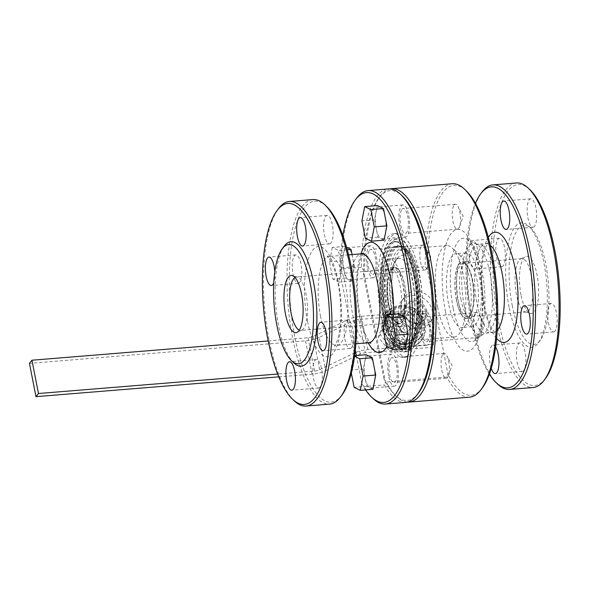 <?xml version="1.0" encoding="UTF-8"?>
<svg xmlns="http://www.w3.org/2000/svg" width="589" height="589" viewBox="0 0 589 589"><rect width="100%" height="100%" fill="white"/><g stroke="black" fill="none" stroke-linecap="round" stroke-linejoin="round"><path stroke-width="0.44" stroke-dasharray="2.94 2.21" d="M392.524 340.405A10.705 9.564 38.4 0 0 407.132 339.787A10.705 9.564 38.4 0 0 407.573 339.176L392.524 340.405L390.529 342.916A10.705 9.564 -141.6 0 1 387.915 329.604A10.705 9.564 -141.6 0 1 388.357 328.993A10.705 9.564 -141.6 0 1 402.964 328.375A10.705 9.564 -141.6 0 1 405.578 341.694L403.583 344.204A10.705 9.564 38.4 0 0 400.969 330.885L404.96 325.864L389.911 327.086L385.928 332.115A10.705 9.564 38.4 0 0 388.541 345.434L403.583 344.204M385.928 332.115L400.969 330.885M421.68 325.975L415.554 342.54L397.104 344.042L384.772 328.986L390.897 312.42L409.348 310.911L421.68 325.975L419.685 328.485L413.559 345.051L395.109 346.56L382.776 331.497L388.902 314.931L407.352 313.429L419.685 328.485M382.195 329.192A22.308 19.93 38.4 0 0 398.709 347.282A22.308 19.93 38.4 0 0 420.701 341.34A22.308 19.93 38.4 0 0 415.606 311.861A22.308 19.93 38.4 0 0 385.743 313.62A22.308 19.93 38.4 0 0 382.195 329.192M415.554 342.54L413.559 345.051M409.348 310.911L407.352 313.429M434.645 307.701C435.514 312.428 434.741 316.359 432.319 319.503C425.869 328.912 403.134 324.406 400.999 310.44C400.196 305.632 401.315 301.259 404.356 297.327C413.353 284.73 432.834 293.285 434.645 307.701M437.752 307.443A45.861 14.902 85.3 0 1 446.83 245.584A45.861 14.902 85.3 0 1 452.161 247.954A45.861 14.902 85.3 0 1 465.406 290.09A45.861 14.902 85.3 0 1 459.155 333.816A45.861 14.902 85.3 0 1 454.281 337.011A45.861 14.902 85.3 0 1 437.752 307.443M394.358 310.985A45.861 14.902 85.3 0 1 403.436 249.125A45.861 14.902 85.3 0 1 408.759 251.488A45.861 14.902 85.3 0 1 422.004 293.624A45.861 14.902 85.3 0 1 415.76 337.35A45.861 14.902 85.3 0 1 410.886 340.545A45.861 14.902 85.3 0 1 394.358 310.985M398.606 313.458A17.847 15.94 -141.6 0 1 401.448 301.001A17.847 15.94 -141.6 0 1 425.332 299.595A17.847 15.94 -141.6 0 1 429.41 323.177A17.847 15.94 -141.6 0 1 411.821 327.933A17.847 15.94 -141.6 0 1 398.606 313.458M418.404 393.128A105.291 34.199 85.3 0 1 394.991 395.042A105.291 34.199 85.3 0 1 385.471 381.93A105.291 34.199 85.3 0 1 383.984 379.08L386.266 382.018L446.83 377.078L447.905 373.868L427.445 269.593L425.162 266.662A107.073 34.78 85.3 0 1 452.205 183.739M405.681 402.383A107.073 34.78 85.3 0 1 384.352 384.941L385.471 381.93L363.531 270.071A105.291 34.199 85.3 0 1 378.918 197.926A105.291 34.199 85.3 0 1 402.339 196.019M378.918 197.926L380.266 196.137A107.073 34.78 85.3 0 0 364.606 271.595L363.523 274.805A105.291 34.199 85.3 0 1 363.531 270.071L361.285 267.34A107.073 34.78 85.3 0 1 388.284 188.944M363.523 274.805L383.984 379.08M380.266 196.137A107.073 34.78 85.3 0 1 389.977 188.936M407.352 402.125A107.073 34.78 85.3 0 1 396.611 396.588A107.073 34.78 85.3 0 1 386.266 382.018M413.831 276.396A54.343 17.655 -94.7 0 0 400.557 244.17A54.343 17.655 -94.7 0 0 381.068 296.959A54.343 17.655 -94.7 0 0 408.854 345.898A54.343 17.655 -94.7 0 0 413.831 276.396M384.035 314.467A53.893 17.508 85.3 0 1 394.704 241.777A53.893 17.508 85.3 0 1 400.962 244.56A53.893 17.508 85.3 0 1 414.126 276.521A53.893 17.508 85.3 0 1 409.186 345.456A53.893 17.508 85.3 0 1 403.465 349.211A53.893 17.508 85.3 0 1 384.035 314.467M503.197 265.853A14.276 4.638 85.3 0 1 501.747 266.765A14.276 4.638 85.3 0 1 495.96 252.909A14.276 4.638 85.3 0 1 499.428 238.302A14.276 4.638 85.3 0 1 504.95 249.795A14.276 4.638 85.3 0 1 503.197 265.853M476.28 268.047A14.276 4.638 85.3 0 1 474.83 268.959A14.276 4.638 85.3 0 1 469.05 255.103A14.276 4.638 85.3 0 1 472.511 240.496A14.276 4.638 85.3 0 1 478.032 251.989A14.276 4.638 85.3 0 1 476.28 268.047M424.22 322.831A19.628 17.537 38.4 0 0 409.686 306.906A19.628 17.537 38.4 0 0 390.33 312.141A19.628 17.537 38.4 0 0 387.209 325.842A19.628 17.537 38.4 0 0 401.742 341.767A19.628 17.537 38.4 0 0 421.098 336.533A19.628 17.537 38.4 0 0 424.22 322.831M364.606 271.595L425.162 266.662M523.731 370.496A14.276 4.638 85.3 0 1 522.274 371.409A14.276 4.638 85.3 0 1 516.494 357.552A14.276 4.638 85.3 0 1 519.954 342.945A14.276 4.638 85.3 0 1 525.484 354.438A14.276 4.638 85.3 0 1 523.731 370.496M491.233 368.302A14.276 4.638 85.3 0 1 489.54 353.4A14.276 4.638 85.3 0 1 493.045 345.139A14.276 4.638 85.3 0 1 495.592 346.987M555.044 330.996A14.276 4.638 85.3 0 1 553.594 331.909A14.276 4.638 85.3 0 1 547.814 318.06A14.276 4.638 85.3 0 1 551.275 303.453A14.276 4.638 85.3 0 1 556.796 314.938A14.276 4.638 85.3 0 1 555.044 330.996M534.517 226.353A14.276 4.638 85.3 0 1 533.06 227.266A14.276 4.638 85.3 0 1 527.28 213.417A14.276 4.638 85.3 0 1 530.741 198.81A14.276 4.638 85.3 0 1 536.27 210.295A14.276 4.638 85.3 0 1 534.517 226.353M489.356 374.111A100.829 32.756 85.3 0 1 471.45 322.801A100.829 32.756 85.3 0 1 475.433 203.293M497.698 384.146A102.611 33.33 85.3 0 1 472.628 323.287A102.611 33.33 85.3 0 1 482.038 192.043M469.602 397.177A107.073 34.78 85.3 0 1 446.83 377.078M427.445 269.593A105.291 34.199 85.3 0 1 466.26 190.807M482.325 387.923A105.291 34.199 85.3 0 1 447.905 373.868M516.494 182.973A102.611 33.33 -94.7 0 0 496.181 321.373A102.611 33.33 -94.7 0 0 533.163 387.518M530.026 189.813A100.829 32.756 -94.7 0 0 493.862 287.771A100.829 32.756 -94.7 0 0 545.414 378.572M509.073 307.097A62.456 20.291 85.3 0 1 508.712 241.888A62.456 20.291 85.3 0 1 528.686 226.073A62.456 20.291 85.3 0 1 546.732 283.456A62.456 20.291 85.3 0 1 538.221 343.004A62.456 20.291 85.3 0 1 509.073 307.097M512.342 305.949A59.783 19.422 85.3 0 1 511.996 243.537A59.783 19.422 85.3 0 1 531.116 228.399A59.783 19.422 85.3 0 1 548.388 283.324A59.783 19.422 85.3 0 1 540.246 340.317A59.783 19.422 85.3 0 1 512.342 305.949M521.015 295.015A28.714 9.328 85.3 0 1 525.557 256.598A28.714 9.328 85.3 0 1 538.331 284.141A28.714 9.328 85.3 0 1 530.188 313.392A28.714 9.328 85.3 0 1 521.015 295.015M516.516 294.736A26.77 8.695 85.3 0 1 520.742 258.932A26.77 8.695 85.3 0 1 521.81 258.63A26.77 8.695 85.3 0 1 532.655 284.605A26.77 8.695 85.3 0 1 526.161 311.993A26.77 8.695 85.3 0 1 525.057 311.875A26.77 8.695 85.3 0 1 516.516 294.736M457.815 299.521A26.77 8.695 85.3 0 1 463.116 263.416A26.77 8.695 85.3 0 1 467.121 265.786A26.77 8.695 85.3 0 1 473.961 289.39A26.77 8.695 85.3 0 1 471.031 313.79A26.77 8.695 85.3 0 1 467.467 316.779A26.77 8.695 85.3 0 1 457.815 299.521M456.527 300.044A28.036 9.107 85.3 0 1 456.622 269.784A28.036 9.107 85.3 0 1 466.267 264.719A28.036 9.107 85.3 0 1 473.431 289.435A28.036 9.107 85.3 0 1 470.368 314.99A28.036 9.107 85.3 0 1 456.527 300.044M456.431 300.162A28.375 9.218 85.3 0 1 462.048 261.891A28.375 9.218 85.3 0 1 473.541 289.427A28.375 9.218 85.3 0 1 466.657 318.458A28.375 9.218 85.3 0 1 456.431 300.162M461.054 299.786A28.375 9.218 85.3 0 1 466.672 261.516A28.375 9.218 85.3 0 1 478.165 289.044A28.375 9.218 85.3 0 1 471.281 318.075A28.375 9.218 85.3 0 1 461.054 299.786M458.64 302.834A37.026 12.03 85.3 0 1 465.973 252.887A37.026 12.03 85.3 0 1 480.97 288.816A37.026 12.03 85.3 0 1 471.988 326.704A37.026 12.03 85.3 0 1 458.64 302.834M448.546 303.659A37.026 12.03 85.3 0 1 455.879 253.712A37.026 12.03 85.3 0 1 460.178 255.619A37.026 12.03 85.3 0 1 470.876 289.641A37.026 12.03 85.3 0 1 465.825 324.944A37.026 12.03 85.3 0 1 461.894 327.528A37.026 12.03 85.3 0 1 448.546 303.659M390.102 312.472A49.343 16.028 85.3 0 1 399.872 245.922A49.343 16.028 85.3 0 1 405.6 248.47A49.343 16.028 85.3 0 1 419.854 293.801A49.343 16.028 85.3 0 1 413.132 340.847A49.343 16.028 85.3 0 1 407.89 344.285A49.343 16.028 85.3 0 1 390.102 312.472M407.573 339.176L405.578 341.694A10.705 9.564 -141.6 0 1 405.136 342.297A10.705 9.564 -141.6 0 1 390.529 342.916L388.541 345.434M404.96 325.864A10.705 9.564 38.4 0 0 390.352 326.483A10.705 9.564 38.4 0 0 389.911 327.086M397.104 344.042L395.109 346.56M268.216 340.965L308.054 337.718A5.353 1.664 -11.1 0 0 313.171 336.422L347.701 319.79A14.276 4.432 -11.1 0 1 361.351 316.33L427.04 310.977A53.54 47.827 -141.6 0 1 433.57 344.27L367.882 349.623A14.276 4.432 168.9 0 0 355.756 352.413M390.897 312.42L388.902 314.931M384.772 328.986L382.776 331.497M425.692 311.544A11.154 9.961 38.4 0 0 417.439 302.496A11.154 9.961 38.4 0 0 406.439 305.47A11.154 9.961 38.4 0 0 408.987 320.21A11.154 9.961 38.4 0 0 423.918 319.326A11.154 9.961 38.4 0 0 425.692 311.544M426.782 311.161A12.045 10.764 38.4 0 0 407.846 302.82A12.045 10.764 38.4 0 0 411.659 322.279A12.045 10.764 38.4 0 0 426.782 311.161M421.459 316.882A11.154 9.961 38.4 0 0 413.206 307.841A11.154 9.961 38.4 0 0 402.206 310.808A11.154 9.961 38.4 0 0 404.753 325.548A11.154 9.961 38.4 0 0 419.685 324.672A11.154 9.961 38.4 0 0 421.459 316.882M384.963 312.803A49.078 15.94 85.3 0 1 394.674 246.614A49.078 15.94 85.3 0 1 414.553 294.235A49.078 15.94 85.3 0 1 402.648 344.44A49.078 15.94 85.3 0 1 384.963 312.803M332.277 247.468L329.487 261.774L332.881 279.068L339.065 282.065L341.848 267.759L338.454 250.465L332.277 247.468L344.889 246.438L346.619 247.277M352.075 254.566L354.468 266.736L351.677 281.041L345.5 278.045L342.106 260.743L344.889 246.438M342.106 260.743L329.487 261.774M345.5 278.045L332.881 279.068M351.677 281.041L339.065 282.065M354.468 266.736L341.848 267.759M347.304 249.743L338.454 250.465M398.547 313.856L395.756 328.161L383.144 329.192M395.756 328.161L399.151 345.463L386.539 346.494M399.151 345.463L405.335 348.46M354.534 356.249L353.518 355.756L350.735 370.061L351.316 373.014M354.607 355.668L353.518 355.756M372.925 389.329L366.741 386.332L363.347 369.038L366.137 354.733M363.347 369.038L350.735 370.061M366.741 386.332L354.129 387.363M312.943 199.561A102.611 33.33 -94.7 0 0 292.637 337.961A102.611 33.33 -94.7 0 0 329.619 404.106M326.483 206.408A100.829 32.756 -94.7 0 0 290.318 304.358A100.829 32.756 -94.7 0 0 341.87 395.167M351.5 347.591A14.276 4.638 85.3 0 1 350.05 348.504A14.276 4.638 85.3 0 1 344.263 334.648A14.276 4.638 85.3 0 1 347.731 320.041A14.276 4.638 85.3 0 1 353.253 331.533A14.276 4.638 85.3 0 1 351.5 347.591M294.147 400.734A102.611 33.33 85.3 0 1 269.085 339.882A102.611 33.33 85.3 0 1 278.494 208.639M330.974 242.948A14.276 4.638 85.3 0 1 329.516 243.861A14.276 4.638 85.3 0 1 323.736 230.004A14.276 4.638 85.3 0 1 327.197 215.397A14.276 4.638 85.3 0 1 332.726 226.89A14.276 4.638 85.3 0 1 330.974 242.948M299.654 282.44A14.276 4.638 85.3 0 1 298.203 283.353A14.276 4.638 85.3 0 1 292.416 269.504A14.276 4.638 85.3 0 1 295.884 254.897A14.276 4.638 85.3 0 1 301.406 266.383A14.276 4.638 85.3 0 1 299.654 282.44M274.805 271.765A14.276 4.638 85.3 0 1 273.797 282.573M320.18 387.083A14.276 4.638 85.3 0 1 318.73 387.996A14.276 4.638 85.3 0 1 312.95 374.148A14.276 4.638 85.3 0 1 316.411 359.54A14.276 4.638 85.3 0 1 321.933 371.026A14.276 4.638 85.3 0 1 320.18 387.083M361.285 267.34L341.097 268.982L339.978 271.993L355.292 350.035M356.367 355.528L361.926 383.844L364.171 386.583L384.352 384.941M339.978 271.993A105.291 34.199 85.3 0 1 342.894 235.578M365.614 389.925A105.291 34.199 85.3 0 1 361.926 383.844M377.299 205.568L374.516 219.874L377.91 237.168L384.087 240.165M293.867 362.927A62.456 20.291 85.3 0 1 278.612 325.879A62.456 20.291 85.3 0 1 284.34 245.996M295.023 277.471A26.77 8.695 85.3 0 1 296.4 277.007A26.77 8.695 85.3 0 1 297.497 277.124A26.77 8.695 85.3 0 1 307.237 302.982A26.77 8.695 85.3 0 1 301.811 330.068A26.77 8.695 85.3 0 1 300.751 330.37A26.77 8.695 85.3 0 1 299.315 330.127M388.482 305.176A26.77 8.695 85.3 0 1 390.22 272.059A26.77 8.695 85.3 0 1 393.783 269.07A26.77 8.695 85.3 0 1 404.628 295.045A26.77 8.695 85.3 0 1 398.135 322.426A26.77 8.695 85.3 0 1 394.129 320.055A26.77 8.695 85.3 0 1 388.482 305.176M389.071 305.544A28.036 9.107 85.3 0 1 390.882 270.859A28.036 9.107 85.3 0 1 405.976 294.934A28.036 9.107 85.3 0 1 394.983 321.13A28.036 9.107 85.3 0 1 389.071 305.544M388.976 305.662A28.375 9.218 85.3 0 1 394.593 267.391A28.375 9.218 85.3 0 1 406.086 294.927A28.375 9.218 85.3 0 1 399.202 323.95A28.375 9.218 85.3 0 1 388.976 305.662M384.352 306.037A28.375 9.218 85.3 0 1 389.962 267.767A28.375 9.218 85.3 0 1 401.455 295.303A28.375 9.218 85.3 0 1 394.578 324.333A28.375 9.218 85.3 0 1 384.352 306.037M381.93 309.085A37.026 12.03 85.3 0 1 389.263 259.145A37.026 12.03 85.3 0 1 404.26 295.074A37.026 12.03 85.3 0 1 395.278 332.954A37.026 12.03 85.3 0 1 381.93 309.085M392.024 308.261A37.026 12.03 85.3 0 1 395.418 260.898A37.026 12.03 85.3 0 1 399.357 258.321A37.026 12.03 85.3 0 1 414.354 294.25A37.026 12.03 85.3 0 1 405.372 332.137A37.026 12.03 85.3 0 1 401.072 330.223A37.026 12.03 85.3 0 1 392.024 308.261M393.805 308.997A39.706 12.899 85.3 0 1 397.442 258.21A39.706 12.899 85.3 0 1 417.741 293.97A39.706 12.899 85.3 0 1 403.502 332.549A39.706 12.899 85.3 0 1 393.805 308.997M391.935 311.36A46.398 15.071 85.3 0 1 391.663 262.915A46.398 15.071 85.3 0 1 406.506 251.172A46.398 15.071 85.3 0 1 419.913 293.793A46.398 15.071 85.3 0 1 413.588 338.034A46.398 15.071 85.3 0 1 391.935 311.36M388.666 312.501A49.078 15.94 85.3 0 1 398.378 246.312A49.078 15.94 85.3 0 1 404.076 248.845A49.078 15.94 85.3 0 1 418.256 293.933A49.078 15.94 85.3 0 1 411.564 340.722A49.078 15.94 85.3 0 1 406.351 344.138A49.078 15.94 85.3 0 1 388.666 312.501M341.097 268.982A107.073 34.78 85.3 0 1 356.72 198.059M373.058 398.51A107.073 34.78 85.3 0 1 364.171 386.583M384.418 320.585L402.869 319.083L415.201 334.14L409.075 350.705L390.625 352.215L378.293 337.151L384.418 320.585L386.413 318.075L404.864 316.565L417.196 331.629L411.07 348.195L392.62 349.697L380.288 334.64L386.413 318.075M354.983 352.737A14.276 4.432 168.9 0 0 354.232 353.083L319.702 369.715A5.353 1.664 168.9 0 1 314.585 371.011L277.625 374.022M427.04 310.977L424.551 314.114A53.54 47.827 -141.6 0 1 431.082 347.407L433.57 344.27M424.551 314.114L358.856 319.474L365.386 352.767L431.082 347.407M278.774 376.864L312.096 374.155A14.276 4.432 168.9 0 0 325.739 370.687L319.209 337.394L353.739 320.769A5.353 1.664 -11.1 0 1 358.856 319.474M319.209 337.394A14.276 4.432 -11.1 0 1 305.558 340.862L29.45 363.361M325.739 370.687L360.269 354.063A5.353 1.664 168.9 0 1 365.386 352.767M404.864 316.565L402.869 319.083M417.196 331.629L415.201 334.14M411.07 348.195L409.075 350.705M385.714 327.734A19.628 17.537 -141.6 0 1 388.836 314.025A19.628 17.537 -141.6 0 1 415.12 312.479A19.628 17.537 -141.6 0 1 419.604 338.417A19.628 17.537 -141.6 0 1 400.248 343.652A19.628 17.537 -141.6 0 1 385.714 327.734M374.516 219.874L361.896 220.897M377.91 237.168L365.29 238.199M383.196 327.933A22.308 19.93 -141.6 0 1 386.745 312.361A22.308 19.93 -141.6 0 1 416.6 310.609A22.308 19.93 -141.6 0 1 421.702 340.081A22.308 19.93 -141.6 0 1 399.71 346.03A22.308 19.93 -141.6 0 1 383.196 327.933M392.62 349.697L390.625 352.215M380.288 334.64L378.293 337.151M385.802 314.327A53.893 17.508 85.3 0 1 396.471 241.637A53.893 17.508 85.3 0 1 418.3 293.926A53.893 17.508 85.3 0 1 405.225 349.063A53.893 17.508 85.3 0 1 385.802 314.327M386.951 312.877A49.785 16.175 85.3 0 1 386.664 260.898A49.785 16.175 85.3 0 1 402.589 248.293A49.785 16.175 85.3 0 1 416.968 294.036A49.785 16.175 85.3 0 1 410.187 341.502A49.785 16.175 85.3 0 1 386.951 312.877M387.496 312.685A49.343 16.028 85.3 0 1 397.258 246.136A49.343 16.028 85.3 0 1 402.994 248.683A49.343 16.028 85.3 0 1 417.248 294.014A49.343 16.028 85.3 0 1 410.526 341.053A49.343 16.028 85.3 0 1 405.276 344.499A49.343 16.028 85.3 0 1 387.496 312.685M442.943 354.21A12.494 4.057 85.3 0 1 444.216 353.407A12.494 4.057 85.3 0 1 446.823 355.653A12.494 4.057 85.3 0 1 448.45 375.672A12.494 4.057 85.3 0 1 446.241 378.307A12.494 4.057 85.3 0 1 441.411 368.258A12.494 4.057 85.3 0 1 442.943 354.21M390.794 358.458A12.494 4.057 85.3 0 1 392.068 357.663A12.494 4.057 85.3 0 1 397.126 369.782A12.494 4.057 85.3 0 1 394.1 382.563A12.494 4.057 85.3 0 1 389.263 372.506A12.494 4.057 85.3 0 1 390.794 358.458M388.6 375.767A16.058 5.22 85.3 0 1 390.139 355.13A16.058 5.22 85.3 0 1 391.773 354.099A16.058 5.22 85.3 0 1 398.282 369.686A16.058 5.22 85.3 0 1 394.387 386.119A16.058 5.22 85.3 0 1 388.6 375.767M366.594 357.052A16.058 5.22 85.3 0 1 368.228 356.021A16.058 5.22 85.3 0 1 374.729 371.607A16.058 5.22 85.3 0 1 370.834 388.041A16.058 5.22 85.3 0 1 364.62 375.112A16.058 5.22 85.3 0 1 366.594 357.052M421.695 245.915A12.494 4.057 85.3 0 1 422.968 245.12A12.494 4.057 85.3 0 1 425.575 247.365A12.494 4.057 85.3 0 1 427.202 267.377A12.494 4.057 85.3 0 1 425 270.02A12.494 4.057 85.3 0 1 420.163 259.963A12.494 4.057 85.3 0 1 421.695 245.915M369.546 250.163A12.494 4.057 85.3 0 1 370.82 249.368A12.494 4.057 85.3 0 1 375.878 261.487A12.494 4.057 85.3 0 1 372.852 274.268A12.494 4.057 85.3 0 1 368.015 264.218A12.494 4.057 85.3 0 1 369.546 250.163M367.352 267.472A16.058 5.22 85.3 0 1 368.898 246.835A16.058 5.22 85.3 0 1 370.533 245.812A16.058 5.22 85.3 0 1 377.034 261.398A16.058 5.22 85.3 0 1 373.139 277.824A16.058 5.22 85.3 0 1 367.352 267.472M345.345 248.757A16.058 5.22 85.3 0 1 346.98 247.733A16.058 5.22 85.3 0 1 353.488 263.312A16.058 5.22 85.3 0 1 349.586 279.746A16.058 5.22 85.3 0 1 343.372 266.817A16.058 5.22 85.3 0 1 345.345 248.757M386.207 315.203A56.662 18.406 85.3 0 1 397.428 238.781A56.662 18.406 85.3 0 1 420.369 293.756A56.662 18.406 85.3 0 1 406.631 351.729A56.662 18.406 85.3 0 1 386.207 315.203M414.479 275.578A56.662 18.406 -94.7 0 0 394.063 239.053A56.662 18.406 -94.7 0 0 382.843 315.476A56.662 18.406 -94.7 0 0 403.266 352.001A56.662 18.406 -94.7 0 0 414.479 275.578M384.713 317.088A62.014 20.144 85.3 0 1 396.986 233.443A62.014 20.144 85.3 0 1 422.107 293.616A62.014 20.144 85.3 0 1 407.065 357.059A62.014 20.144 85.3 0 1 384.713 317.088M381.348 317.361A62.014 20.144 -94.7 0 0 403.701 357.339A62.014 20.144 -94.7 0 0 415.974 273.694A62.014 20.144 -94.7 0 0 393.621 233.723A62.014 20.144 -94.7 0 0 381.348 317.361M454.104 205.046A12.494 4.057 85.3 0 1 455.378 204.243A12.494 4.057 85.3 0 1 457.984 206.489A12.494 4.057 85.3 0 1 459.611 226.507A12.494 4.057 85.3 0 1 457.41 229.143A12.494 4.057 85.3 0 1 452.573 219.093A12.494 4.057 85.3 0 1 454.104 205.046M401.956 209.294A12.494 4.057 85.3 0 1 403.229 208.499A12.494 4.057 85.3 0 1 408.287 220.617A12.494 4.057 85.3 0 1 405.261 233.399A12.494 4.057 85.3 0 1 400.424 223.341A12.494 4.057 85.3 0 1 401.956 209.294M399.762 226.603A16.058 5.22 85.3 0 1 401.308 205.966A16.058 5.22 85.3 0 1 402.942 204.935A16.058 5.22 85.3 0 1 409.443 220.522A16.058 5.22 85.3 0 1 405.549 236.955A16.058 5.22 85.3 0 1 399.762 226.603M377.755 207.888A16.058 5.22 85.3 0 1 379.39 206.857A16.058 5.22 85.3 0 1 385.891 222.443A16.058 5.22 85.3 0 1 381.996 238.876A16.058 5.22 85.3 0 1 375.782 225.948A16.058 5.22 85.3 0 1 377.755 207.888M475.352 313.333A12.494 4.057 85.3 0 1 476.626 312.538A12.494 4.057 85.3 0 1 479.225 314.784A12.494 4.057 85.3 0 1 480.86 334.802A12.494 4.057 85.3 0 1 478.651 337.438A12.494 4.057 85.3 0 1 473.821 327.388A12.494 4.057 85.3 0 1 475.352 313.333M423.204 317.589A12.494 4.057 85.3 0 1 424.478 316.786A12.494 4.057 85.3 0 1 429.536 328.905A12.494 4.057 85.3 0 1 426.502 341.686A12.494 4.057 85.3 0 1 421.672 331.636A12.494 4.057 85.3 0 1 423.204 317.589M421.01 334.891A16.058 5.22 85.3 0 1 422.549 314.254A16.058 5.22 85.3 0 1 424.183 313.23A16.058 5.22 85.3 0 1 430.692 328.817A16.058 5.22 85.3 0 1 426.797 345.242A16.058 5.22 85.3 0 1 421.01 334.891M399.003 316.175A16.058 5.22 85.3 0 1 400.638 315.152A16.058 5.22 85.3 0 1 407.139 330.731A16.058 5.22 85.3 0 1 403.244 347.164A16.058 5.22 85.3 0 1 397.03 334.243A16.058 5.22 85.3 0 1 399.003 316.175M445.527 311.831A61.101 19.849 85.3 0 1 461.43 230.203A61.101 19.849 85.3 0 1 480.801 328.92A61.101 19.849 85.3 0 1 445.527 311.831M453.162 308.15A51.825 16.838 85.3 0 1 452.227 256.951A51.825 16.838 85.3 0 1 466.834 239.009A51.825 16.838 85.3 0 1 484.416 288.536A51.825 16.838 85.3 0 1 475.087 340.265A51.825 16.838 85.3 0 1 453.162 308.15M464.213 305.352A46.045 14.961 85.3 0 1 463.374 259.859A46.045 14.961 85.3 0 1 476.354 243.912A46.045 14.961 85.3 0 1 491.977 287.925A46.045 14.961 85.3 0 1 483.687 333.882A46.045 14.961 85.3 0 1 464.213 305.352M469.661 304.432A44.617 14.489 85.3 0 1 478.489 244.258A44.617 14.489 85.3 0 1 496.556 287.55A44.617 14.489 85.3 0 1 485.734 333.19A44.617 14.489 85.3 0 1 469.661 304.432M497.219 330.274A44.617 14.489 85.3 0 1 493.126 332.594A44.617 14.489 85.3 0 1 477.046 303.828A44.617 14.489 85.3 0 1 485.873 243.655A44.617 14.489 85.3 0 1 490.291 245.282M496.579 338.454A55.322 17.972 85.3 0 1 484.151 306.781A55.322 17.972 85.3 0 1 488.333 237.315M361.351 316.33L367.882 349.623M368.147 342.776A55.322 17.972 85.3 0 1 359.665 316.926A55.322 17.972 85.3 0 1 360.895 253.844M393.504 314.268A55.322 17.972 85.3 0 1 386.848 346.641M368.64 342.739A44.617 14.489 85.3 0 1 352.568 313.981A44.617 14.489 85.3 0 1 361.396 253.807M320.6 316.58A44.617 14.489 85.3 0 1 329.435 256.406A44.617 14.489 85.3 0 1 347.503 299.698A44.617 14.489 85.3 0 1 336.68 345.345A44.617 14.489 85.3 0 1 320.6 316.58M307.524 321.174A55.322 17.972 85.3 0 1 321.918 247.27A55.322 17.972 85.3 0 1 339.455 336.65A55.322 17.972 85.3 0 1 307.524 321.174M347.701 319.79L354.232 353.083M313.171 336.422L319.702 369.715M353.739 320.769L360.269 354.063M308.054 337.718L314.585 371.011M312.096 374.155L305.558 340.862M446.83 245.584L403.436 249.125M454.281 337.011L410.886 340.545M404.356 297.327L401.448 301.001M432.319 319.503L429.41 323.177M394.991 395.042L396.611 396.588M400.962 244.56L400.557 244.17M409.186 345.456L408.854 345.898M499.428 238.302L472.511 240.496M501.747 266.765L474.83 268.959M519.954 342.945L493.045 345.139M522.274 371.409L495.364 373.603M551.275 303.453L524.357 305.647M553.594 331.909L526.676 334.103M530.741 198.81L503.831 201.004M533.06 227.266L506.15 229.46M466.834 239.009L466.937 239.075C468.682 240.533 470.604 243.529 472.695 248.065C475.654 254.735 478.047 263.231 479.873 273.546C482.31 288.124 482.958 302.179 481.809 315.711C480.941 324.613 479.512 331.393 477.532 336.069L475.073 340.273L483.687 333.882L485.734 333.19L493.126 332.594L495.334 332.984C494.642 333.639 487.39 322.271 484.563 305.536C481.905 291.496 481.132 277.809 482.244 264.476C483.039 256.443 484.313 250.377 486.072 246.283L487.994 242.911L485.873 243.655L478.489 244.258L476.354 243.912L466.834 239.009M531.116 228.399L528.686 226.073M540.246 340.317L538.221 343.004M525.057 311.875L530.188 313.392M520.742 258.932L525.557 256.598M521.81 258.63L463.116 263.416M526.161 311.993L467.467 316.779M467.121 265.786L466.267 264.719M471.031 313.79L470.368 314.99M466.672 261.516L462.048 261.891M471.281 318.075L466.657 318.458M465.973 252.887L455.879 253.712M471.988 326.704L461.894 327.528M460.178 255.619L452.161 247.954M465.825 324.944L459.155 333.816M408.759 251.488L405.6 248.47M415.76 337.35L413.132 340.847M405.136 342.297L407.132 339.787M388.357 328.993L390.352 326.483M406.439 305.47L402.206 310.808M423.918 319.326L419.685 324.672M347.731 320.041L320.814 322.235M350.05 348.504L323.133 350.698M327.197 215.397L300.28 217.591M329.516 243.861L302.606 246.055M295.884 254.897L268.967 257.091M298.203 283.353L271.286 285.547M316.411 359.54L289.493 361.734M318.73 387.996L291.813 390.19M363.516 253.056L361.587 256.429C359.827 260.522 358.554 266.589 357.759 274.621C356.654 287.955 357.427 301.642 360.085 315.689C362.456 327.064 365.276 335.274 368.537 340.317L370.856 343.129M348.614 254.846L329.435 256.406L327.219 256.016L329.671 259.035C332.063 262.79 334.309 268.562 336.393 276.366C339.397 288.293 340.869 300.957 340.81 314.349C341.149 332.417 335.561 346.604 334.567 346.089L336.68 345.345L355.866 343.777M297.497 277.124L292.372 275.608M301.811 330.068L297.003 332.402M393.783 269.07L296.4 277.007M398.135 322.426L300.751 330.37M394.129 320.055L394.983 321.13M390.22 272.059L390.882 270.859M394.593 267.391L389.962 267.767M399.202 323.95L394.578 324.333M399.357 258.321L389.263 259.145M405.372 332.137L395.278 332.954M401.072 330.223L403.502 332.549M395.418 260.898L397.442 258.21M406.506 251.172L404.076 248.845M413.588 338.034L411.564 340.722M398.378 246.312L394.674 246.614M406.351 344.138L402.648 344.44M419.604 338.417L421.098 336.533M388.836 314.025L390.33 312.141M420.701 341.34L421.702 340.081M385.743 313.62L386.745 312.361M396.471 241.637L394.704 241.777M405.225 349.063L403.465 349.211M402.994 248.683L402.589 248.293M410.526 341.053L410.187 341.502M399.872 245.922L397.258 246.136M407.89 344.285L405.276 344.499M444.216 353.407L392.068 357.663M446.241 378.307L394.1 382.563M448.45 375.672L452.028 365.305L446.823 355.653M391.773 354.099L368.228 356.021M394.387 386.119L370.834 388.041M422.968 245.12L370.82 249.368M425 270.02L372.852 274.268M427.202 267.377L430.78 257.018L425.575 247.365M370.533 245.812L346.98 247.733M373.139 277.824L349.586 279.746M397.428 238.781L394.063 239.053M406.631 351.729L403.266 352.001M396.986 233.443L393.621 233.723M407.065 357.059L403.701 357.339M455.378 204.243L403.229 208.499M457.41 229.143L405.261 233.399M459.611 226.507L463.19 216.141L457.984 206.489M402.942 204.935L379.39 206.857M405.549 236.955L381.996 238.876M476.626 312.538L424.478 316.786M478.651 337.438L426.502 341.686M480.86 334.802L484.438 324.436L479.225 314.784M424.183 313.23L400.638 315.152M426.797 345.242L403.244 347.164"/><path stroke-width="0.88" d="M389.977 188.936A107.073 34.78 85.3 0 1 391.648 188.671A107.073 34.78 85.3 0 1 435.013 292.564A107.073 34.78 85.3 0 1 409.046 402.11A107.073 34.78 85.3 0 1 407.352 402.125M342.894 235.578A105.291 34.199 85.3 0 1 355.373 199.848L356.72 198.059A107.073 34.78 85.3 0 1 368.096 190.593L388.284 188.944A107.073 34.78 85.3 0 1 400.719 194.466L402.339 196.019A105.291 34.199 85.3 0 1 432.753 292.748A105.291 34.199 85.3 0 1 418.404 393.128L417.056 394.924A107.073 34.78 85.3 0 1 405.681 402.383L385.493 404.032A107.073 34.78 85.3 0 1 373.058 398.51L371.438 396.957A105.291 34.199 85.3 0 1 365.614 389.925M495.592 346.987A14.276 4.638 85.3 0 1 498.92 360.468A14.276 4.638 85.3 0 1 496.814 372.69A14.276 4.638 85.3 0 1 495.364 373.603A14.276 4.638 85.3 0 1 491.233 368.302M528.134 333.19A14.276 4.638 85.3 0 1 526.676 334.103A14.276 4.638 85.3 0 1 520.897 320.254A14.276 4.638 85.3 0 1 524.357 305.647A14.276 4.638 85.3 0 1 529.879 317.132A14.276 4.638 85.3 0 1 528.134 333.19M507.6 228.547A14.276 4.638 85.3 0 1 506.15 229.46A14.276 4.638 85.3 0 1 500.363 215.611A14.276 4.638 85.3 0 1 503.831 201.004A14.276 4.638 85.3 0 1 509.352 212.489A14.276 4.638 85.3 0 1 507.6 228.547M475.433 203.293A100.829 32.756 85.3 0 1 480.69 193.833A100.829 32.756 85.3 0 1 532.242 284.642A100.829 32.756 85.3 0 1 496.078 382.592A100.829 32.756 85.3 0 1 489.356 374.111M480.69 193.833L482.038 192.043A102.611 33.33 85.3 0 1 492.941 184.894A102.611 33.33 85.3 0 1 534.495 284.458A102.611 33.33 85.3 0 1 509.61 389.439A102.611 33.33 85.3 0 1 497.698 384.146L496.078 382.592M391.648 188.671L452.205 183.739A107.073 34.78 85.3 0 1 464.64 189.26A107.073 34.78 85.3 0 1 495.57 287.631A107.073 34.78 85.3 0 1 480.977 389.712A107.073 34.78 85.3 0 1 469.602 397.177L409.046 402.11M464.64 189.26L466.26 190.807A105.291 34.199 85.3 0 1 496.674 287.542A105.291 34.199 85.3 0 1 482.325 387.923L480.977 389.712M509.61 389.439L533.163 387.518A102.611 33.33 -94.7 0 0 544.067 380.361A102.611 33.33 -94.7 0 0 553.476 249.118A102.611 33.33 -94.7 0 0 528.407 188.266A102.611 33.33 -94.7 0 0 516.494 182.973L492.941 184.894M544.067 380.361L545.414 378.572A100.829 32.756 -94.7 0 0 554.654 249.611A100.829 32.756 -94.7 0 0 530.026 189.813L528.407 188.266M374.258 226.89L370.864 209.588L364.687 206.592L361.896 220.897L365.29 238.199L371.475 241.196L374.258 226.89L386.877 225.859L383.483 208.565L370.864 209.588M346.619 247.277L351.073 249.434L352.075 254.566M351.073 249.434L347.304 249.743M383.483 208.565L377.299 205.568L364.687 206.592M395.506 335.178L392.112 317.883L385.928 314.887L383.144 329.192L386.539 346.494L392.716 349.483L395.506 335.178L408.118 334.154L404.724 316.853L392.112 317.883M404.724 316.853L398.547 313.856L385.928 314.887M408.118 334.154L405.335 348.46L392.716 349.483M354.607 355.668L366.137 354.733L372.314 357.729L359.702 358.753L354.534 356.249M351.316 373.014L354.129 387.363L360.306 390.36L363.096 376.054L359.702 358.753M372.314 357.729L375.708 375.024L372.925 389.329L360.306 390.36M375.708 375.024L363.096 376.054M306.066 406.027L329.619 404.106A102.611 33.33 -94.7 0 0 340.523 396.957A102.611 33.33 -94.7 0 0 349.925 265.713A102.611 33.33 -94.7 0 0 324.863 204.854A102.611 33.33 -94.7 0 0 312.943 199.561L289.398 201.482A102.611 33.33 85.3 0 1 330.952 301.045A102.611 33.33 85.3 0 1 306.066 406.027A102.611 33.33 85.3 0 1 294.147 400.734L292.527 399.187A100.829 32.756 85.3 0 1 267.899 339.389A100.829 32.756 85.3 0 1 277.147 210.428A100.829 32.756 85.3 0 1 328.691 301.229A100.829 32.756 85.3 0 1 292.527 399.187M340.523 396.957L341.87 395.167A100.829 32.756 -94.7 0 0 351.11 266.199A100.829 32.756 -94.7 0 0 326.483 206.408L324.863 204.854M324.583 349.785A14.276 4.638 85.3 0 1 323.133 350.698A14.276 4.638 85.3 0 1 317.353 336.842A14.276 4.638 85.3 0 1 320.814 322.235A14.276 4.638 85.3 0 1 326.335 333.727A14.276 4.638 85.3 0 1 324.583 349.785M277.147 210.428L278.494 208.639A102.611 33.33 85.3 0 1 289.398 201.482M304.057 245.142A14.276 4.638 85.3 0 1 302.606 246.055A14.276 4.638 85.3 0 1 296.819 232.199A14.276 4.638 85.3 0 1 300.28 217.591A14.276 4.638 85.3 0 1 305.809 229.084A14.276 4.638 85.3 0 1 304.057 245.142M273.797 282.573A14.276 4.638 85.3 0 1 272.736 284.634A14.276 4.638 85.3 0 1 271.286 285.547A14.276 4.638 85.3 0 1 265.506 271.698A14.276 4.638 85.3 0 1 268.967 257.091A14.276 4.638 85.3 0 1 274.805 271.765M293.27 389.277A14.276 4.638 85.3 0 1 291.813 390.19A14.276 4.638 85.3 0 1 286.033 376.342A14.276 4.638 85.3 0 1 289.493 361.734A14.276 4.638 85.3 0 1 295.023 373.22A14.276 4.638 85.3 0 1 293.27 389.277M355.292 350.035L356.367 355.528M355.373 199.848A105.291 34.199 85.3 0 1 409.2 294.669A105.291 34.199 85.3 0 1 371.438 396.957M371.475 241.196L384.087 240.165L386.877 225.859M282.315 248.683L284.34 245.996A62.456 20.291 85.3 0 1 316.271 302.245A62.456 20.291 85.3 0 1 293.867 362.927L291.437 360.601A59.783 19.422 85.3 0 1 276.837 325.143A59.783 19.422 85.3 0 1 282.315 248.683A59.783 19.422 85.3 0 1 312.884 302.518A59.783 19.422 85.3 0 1 291.437 360.601M285.51 314.209A28.714 9.328 85.3 0 1 292.372 275.608A28.714 9.328 85.3 0 1 302.827 303.342A28.714 9.328 85.3 0 1 297.003 332.402A28.714 9.328 85.3 0 1 285.51 314.209M299.315 330.127A26.77 8.695 85.3 0 1 291.099 313.112A26.77 8.695 85.3 0 1 295.023 277.471M400.719 194.466A107.073 34.78 85.3 0 1 431.649 292.836A107.073 34.78 85.3 0 1 417.056 394.924M368.096 190.593A107.073 34.78 85.3 0 1 411.461 294.485A107.073 34.78 85.3 0 1 385.493 404.032M355.756 352.413A14.276 4.432 168.9 0 0 354.983 352.737M268.216 340.965L31.939 360.225L29.45 363.361L35.981 396.655L278.774 376.864M277.625 374.022L38.476 393.518L35.981 396.655M38.476 393.518L31.939 360.225M490.291 245.282A44.617 14.489 85.3 0 1 503.948 286.946A44.617 14.489 85.3 0 1 497.219 330.274M488.333 237.315A55.322 17.972 85.3 0 1 517.503 285.842A55.322 17.972 85.3 0 1 496.579 338.454M360.895 253.844A55.322 17.972 85.3 0 1 382.158 252.261A55.322 17.972 85.3 0 1 393.504 314.268M386.848 346.641A55.322 17.972 85.3 0 1 368.147 342.776M363.516 253.056L361.396 253.807A44.617 14.489 85.3 0 1 379.463 297.092A44.617 14.489 85.3 0 1 368.64 342.739L370.849 343.129M361.396 253.807L348.614 254.846M368.64 342.739L355.866 343.777"/></g></svg>
